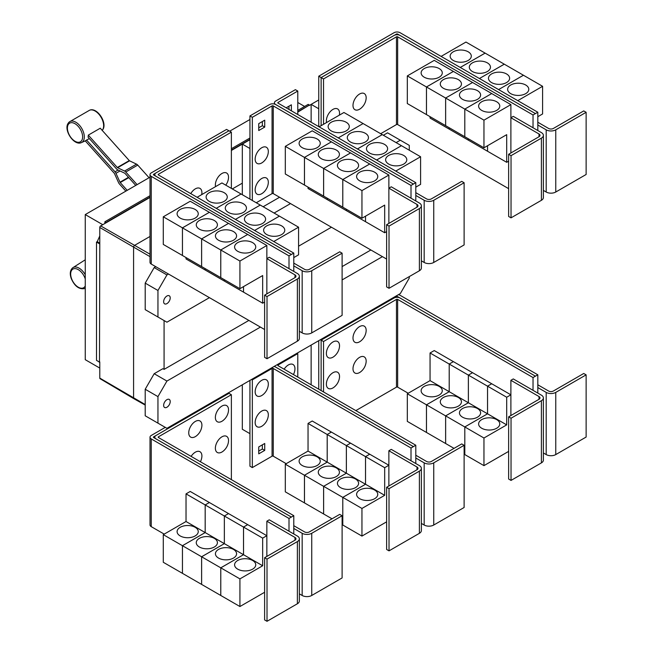 <?xml version="1.0" encoding="UTF-8"?>
<svg xmlns="http://www.w3.org/2000/svg" width="654" height="654" viewBox="0 0 654 654"><rect width="100%" height="100%" fill="white"/><g stroke="black" fill="none" stroke-linecap="round" stroke-linejoin="round"><path stroke-width="0.98" d="M149.071 177.725L137.749 165.094A3.384 1.954 -120 0 0 136.531 164.138L129.582 160.827A0.85 0.49 60 0 1 129.271 160.59L100.258 128.217L88.29 135.125L117.303 167.498A0.85 0.49 -120 0 0 117.614 167.735L124.562 171.046A3.384 1.954 60 0 1 125.781 172.002L137.103 184.641M135.754 185.417L125.02 173.441A0.85 0.49 -120 0 0 124.718 173.204L117.769 169.893A3.384 1.954 60 0 1 116.551 168.945L88.061 137.152A12.434 7.178 -120 0 0 88.29 135.125M125.846 191.14L119.461 184.011A3.384 1.954 60 0 1 118.513 182.54L114.507 173.629A0.85 0.49 -120 0 0 114.27 173.261L85.257 140.888A12.434 7.178 -120 0 0 85.437 140.806A12.434 7.178 -120 0 0 86.541 140.038L89.361 138.607M86.541 140.038L115.03 171.822A3.384 1.954 60 0 1 115.979 173.294L119.984 182.204A0.85 0.49 -120 0 0 120.222 182.564L127.203 190.355M293.785 271.41L293.785 265.884L302.164 270.715A6.769 3.908 0 0 0 311.737 270.715L342.107 253.188L339.712 251.806L309.342 269.334A3.384 1.954 180 0 1 304.56 269.334L293.785 263.121M342.107 253.188L342.107 315.375L311.737 332.902A6.769 3.908 0 0 1 302.164 332.902L299.36 331.284M224.175 192.701A10.578 6.107 180 0 1 227.273 197.018A10.578 6.107 180 0 1 220.75 202.658A10.578 6.107 180 0 1 209.215 201.334A10.578 6.107 180 0 1 206.116 197.018A10.578 6.107 180 0 1 212.648 191.377A10.578 6.107 180 0 1 224.175 192.701M293.785 257.594L298.576 254.823L298.576 227.191L221.935 182.94L197.099 197.279M243.345 203.762A10.578 6.107 180 0 1 246.444 208.086A10.578 6.107 180 0 1 239.912 213.727A10.578 6.107 180 0 1 228.385 212.403A10.578 6.107 180 0 1 225.287 208.086A10.578 6.107 180 0 1 231.81 202.438A10.578 6.107 180 0 1 243.345 203.762M262.507 214.831A10.578 6.107 180 0 1 265.606 219.147A10.578 6.107 180 0 1 259.074 224.788A10.578 6.107 180 0 1 247.547 223.464A10.578 6.107 180 0 1 244.449 219.147A10.578 6.107 180 0 1 250.981 213.506A10.578 6.107 180 0 1 262.507 214.831M281.67 225.892A10.578 6.107 180 0 1 284.768 230.208A10.578 6.107 180 0 1 278.236 235.857A10.578 6.107 180 0 1 266.709 234.533A10.578 6.107 180 0 1 263.611 230.208A10.578 6.107 180 0 1 270.143 224.567A10.578 6.107 180 0 1 281.67 225.892M215.567 186.619A9.311 5.371 -60 0 1 215.37 184.886A9.311 5.371 -60 0 1 221.951 173.482A9.311 5.371 -60 0 1 228.532 177.283A9.311 5.371 -60 0 1 228.377 179.024A14.494 14.494 0 0 1 225.761 185.147M190.755 193.617A9.311 5.371 -60 0 1 197.9 187.976A9.311 5.371 -60 0 1 201.906 192.66A9.311 5.371 -60 0 1 201.743 194.401A14.494 14.494 0 0 1 201.71 194.622M511.036 155.66L508.64 154.279L539.01 136.743A3.384 1.954 0 0 0 540 135.362A3.384 1.954 0 0 0 539.01 133.98L510.888 117.736L513.276 116.355L541.406 132.599A6.769 3.908 180 0 1 543.384 135.362A6.769 3.908 180 0 1 541.406 138.125L511.036 155.66L511.036 217.847L508.64 216.466L508.64 154.279M543.384 135.362L543.384 197.549A6.769 3.908 180 0 1 541.406 200.312L511.036 217.847M510.888 152.979L510.888 104.615L483.96 120.156L483.96 147.796L506.695 134.667L506.695 162.306L487.549 151.254L487.549 145.728M424.225 77.205A10.578 6.107 180 0 1 421.127 72.888A10.578 6.107 180 0 1 427.651 67.248A10.578 6.107 180 0 1 439.186 68.572A10.578 6.107 180 0 1 442.284 72.888A10.578 6.107 180 0 1 435.752 78.529A10.578 6.107 180 0 1 424.225 77.205M407.319 75.913L434.248 60.364L453.394 71.417L426.465 86.966L407.319 75.913L407.319 103.553L445.644 125.658M426.465 86.966L426.465 114.605M487.532 145.736L487.532 151.246L468.387 140.185L468.387 138.803L468.37 140.177L449.216 129.124L449.216 127.743L449.208 129.116L430.054 118.063L430.054 116.674M443.387 88.274A10.578 6.107 180 0 1 440.289 83.949A10.578 6.107 180 0 1 446.821 78.308A10.578 6.107 180 0 1 458.348 79.633A10.578 6.107 180 0 1 461.446 83.949A10.578 6.107 180 0 1 454.914 89.598A10.578 6.107 180 0 1 443.387 88.274M426.482 114.613L426.482 86.974L445.627 98.026L445.627 125.666M462.55 99.334A10.578 6.107 180 0 1 459.451 95.018A10.578 6.107 180 0 1 465.983 89.377A10.578 6.107 180 0 1 477.51 90.693A10.578 6.107 180 0 1 480.608 95.018A10.578 6.107 180 0 1 474.076 100.659A10.578 6.107 180 0 1 462.55 99.334M426.482 86.974L453.41 71.425L491.718 93.547L464.79 109.095L464.79 136.735L464.806 109.104L445.644 98.035L445.644 125.674L483.96 147.796M481.712 110.395A10.578 6.107 180 0 1 478.614 106.079A10.578 6.107 180 0 1 485.145 100.438A10.578 6.107 180 0 1 496.672 101.762A10.578 6.107 180 0 1 499.77 106.079A10.578 6.107 180 0 1 493.239 111.72A10.578 6.107 180 0 1 481.712 110.395M510.888 104.615L491.718 93.563L464.806 109.104L483.96 120.156M366.166 97.822A9.311 5.371 -60 0 1 366.003 99.563A14.494 14.494 0 0 1 361.008 108.221A9.311 5.371 -60 0 1 352.997 105.425A9.311 5.371 -60 0 1 359.577 94.021A9.311 5.371 -60 0 1 366.166 97.822M326.567 122.527A9.311 5.371 -60 0 1 326.371 120.802A9.311 5.371 -60 0 1 332.951 109.398A9.311 5.371 -60 0 1 339.532 113.199A9.311 5.371 -60 0 1 339.377 114.941A14.494 14.494 0 0 1 339.336 115.161M267.012 296.54L264.617 295.158L294.987 277.631A3.384 1.954 0 0 0 295.976 276.25A3.384 1.954 0 0 0 294.987 274.868L266.857 258.624L269.252 257.243L297.374 273.486A6.769 3.908 180 0 1 299.36 276.25A6.769 3.908 180 0 1 297.374 279.013L267.012 296.54L267.012 358.727L264.617 357.346L264.617 295.158M299.36 276.25L299.36 338.437A6.769 3.908 180 0 1 297.374 341.2L267.012 358.727M266.857 293.867L266.857 245.495L239.928 261.044L239.928 288.684L262.671 275.555L262.671 303.194L243.525 292.142L243.525 286.607M180.193 218.093A10.578 6.107 180 0 1 177.095 213.776A10.578 6.107 180 0 1 183.627 208.136A10.578 6.107 180 0 1 195.154 209.46A10.578 6.107 180 0 1 198.252 213.776A10.578 6.107 180 0 1 191.72 219.417A10.578 6.107 180 0 1 180.193 218.093M163.287 216.801L190.216 201.252L209.37 212.305L182.441 227.854L163.287 216.801L163.287 244.433L182.458 255.485M182.441 227.854L182.441 255.493M224.347 279.683L224.347 281.065L205.192 270.012L205.192 268.631L205.176 270.004L186.03 258.943L186.03 257.562M199.364 229.153A10.578 6.107 180 0 1 196.265 224.837A10.578 6.107 180 0 1 202.789 219.196A10.578 6.107 180 0 1 214.316 220.521A10.578 6.107 180 0 1 217.414 224.837A10.578 6.107 180 0 1 210.89 230.478A10.578 6.107 180 0 1 199.364 229.153M182.458 227.862L209.386 212.313L228.532 223.374L201.604 238.914L182.458 227.862L182.458 255.501L239.928 288.684M201.604 238.914L201.604 266.554M218.526 240.222A10.578 6.107 180 0 1 215.428 235.906A10.578 6.107 180 0 1 221.959 230.257A10.578 6.107 180 0 1 233.486 231.581A10.578 6.107 180 0 1 236.584 235.906A10.578 6.107 180 0 1 230.053 241.547A10.578 6.107 180 0 1 218.526 240.222M201.62 266.562L201.62 238.923L220.766 249.983L220.766 277.623L220.782 249.992L239.928 261.044M243.509 286.624L243.509 292.134L224.355 281.073L224.355 279.691M237.688 251.283A10.578 6.107 180 0 1 234.59 246.967A10.578 6.107 180 0 1 241.122 241.326A10.578 6.107 180 0 1 252.648 242.65A10.578 6.107 180 0 1 255.747 246.967A10.578 6.107 180 0 1 249.215 252.607A10.578 6.107 180 0 1 237.688 251.283M241.081 193.993L216.253 208.332L241.097 194.001M235.432 219.409L260.259 205.07L235.415 219.401M279.413 216.122L254.578 230.461M254.594 230.47L279.422 216.131M298.576 227.191L273.74 241.522M231.377 132.149L158.431 174.258A0.85 0.49 0 0 0 158.431 174.953L293.785 253.098L291.39 254.48L156.036 176.335A4.235 2.444 180 0 1 154.794 174.61A4.235 2.444 180 0 1 156.036 172.877L228.982 130.767L231.377 132.149L231.377 188.393M415.797 200.966L415.797 195.44L424.176 200.279A6.769 3.908 0 0 0 433.749 200.279L464.119 182.744L461.724 181.362L431.362 198.89A3.384 1.954 180 0 1 426.571 198.89L415.797 192.677M464.119 182.744L464.119 244.931L433.749 262.467A6.769 3.908 0 0 1 424.176 262.467L421.372 260.84M346.195 122.257A10.578 6.107 180 0 1 349.293 126.574A10.578 6.107 180 0 1 342.761 132.214A10.578 6.107 180 0 1 331.235 130.89A10.578 6.107 180 0 1 328.136 126.574A10.578 6.107 180 0 1 334.66 120.933A10.578 6.107 180 0 1 346.195 122.257M415.797 187.15L420.587 184.387L420.587 156.747L343.947 112.496L319.111 126.835M365.357 133.318A10.578 6.107 180 0 1 368.455 137.642A10.578 6.107 180 0 1 361.924 143.283A10.578 6.107 180 0 1 350.397 141.959A10.578 6.107 180 0 1 347.299 137.642A10.578 6.107 180 0 1 353.83 131.994A10.578 6.107 180 0 1 365.357 133.318M384.519 144.387A10.578 6.107 180 0 1 387.618 148.703A10.578 6.107 180 0 1 381.086 154.344A10.578 6.107 180 0 1 369.559 153.02A10.578 6.107 180 0 1 366.461 148.703A10.578 6.107 180 0 1 372.993 143.062A10.578 6.107 180 0 1 384.519 144.387M403.682 155.448A10.578 6.107 180 0 1 406.78 159.764A10.578 6.107 180 0 1 400.248 165.413A10.578 6.107 180 0 1 388.721 164.089A10.578 6.107 180 0 1 385.623 159.764A10.578 6.107 180 0 1 392.155 154.123A10.578 6.107 180 0 1 403.682 155.448M389.024 226.096L386.628 224.714L416.999 207.187A3.384 1.954 0 0 0 417.988 205.806A3.384 1.954 0 0 0 416.999 204.424L388.868 188.18L391.264 186.799L419.394 203.042A6.769 3.908 180 0 1 421.372 205.806A6.769 3.908 180 0 1 419.394 208.569L389.024 226.096L389.024 288.291L386.628 286.902L386.628 224.714M421.372 205.806L421.372 267.993A6.769 3.908 180 0 1 419.394 270.756L389.024 288.291M388.868 223.423L388.868 175.051L361.948 190.6L361.948 218.24L384.683 205.111L384.683 232.75L365.537 221.698L365.537 216.172M302.205 147.649A10.578 6.107 180 0 1 299.107 143.332A10.578 6.107 180 0 1 305.639 137.692A10.578 6.107 180 0 1 317.165 139.016A10.578 6.107 180 0 1 320.264 143.332A10.578 6.107 180 0 1 313.74 148.973A10.578 6.107 180 0 1 302.205 147.649M285.308 146.357L312.236 130.808L331.382 141.861L304.453 157.41L285.308 146.357L285.308 173.997L342.794 207.171M304.453 157.41L304.453 185.049M327.188 198.178L327.188 199.56L308.042 188.507L308.042 187.118M321.376 158.718A10.578 6.107 180 0 1 318.277 154.393A10.578 6.107 180 0 1 324.801 148.752A10.578 6.107 180 0 1 336.336 150.077A10.578 6.107 180 0 1 339.434 154.393A10.578 6.107 180 0 1 332.902 160.034A10.578 6.107 180 0 1 321.376 158.718M304.47 185.057L304.47 157.418L323.616 168.47L323.616 196.11M365.521 216.18L365.521 221.69L346.375 210.629L346.375 209.247L346.358 210.621L327.204 199.568L327.204 198.187M340.538 169.778A10.578 6.107 180 0 1 337.439 165.462A10.578 6.107 180 0 1 343.971 159.813A10.578 6.107 180 0 1 355.498 161.137A10.578 6.107 180 0 1 358.596 165.462A10.578 6.107 180 0 1 352.065 171.103A10.578 6.107 180 0 1 340.538 169.778M323.632 196.118L323.632 168.479L342.778 179.539L342.778 207.179L361.948 218.24M359.7 180.839A10.578 6.107 180 0 1 356.602 176.523A10.578 6.107 180 0 1 363.133 170.882A10.578 6.107 180 0 1 374.66 172.206A10.578 6.107 180 0 1 377.759 176.523A10.578 6.107 180 0 1 371.227 182.164A10.578 6.107 180 0 1 359.7 180.839M342.794 207.187L342.794 179.548L361.948 190.6M445.644 98.035L472.572 82.494L445.627 98.026M506.695 162.306L508.64 161.186M535.422 113.592L400.06 35.447A4.235 2.444 0 0 0 394.076 35.447L321.13 77.564L323.526 78.946L396.471 36.828A0.85 0.49 180 0 1 397.665 36.828L533.026 114.973L537.817 112.226L537.817 124.996L546.188 129.835A6.769 3.908 0 0 0 555.761 129.835L586.131 112.3L583.736 110.918L553.374 128.454A3.384 1.954 180 0 1 548.583 128.454L537.817 122.233M586.131 112.3L586.131 174.487L555.761 192.023A6.769 3.908 0 0 1 546.188 192.023L543.384 190.404M468.207 51.813A10.578 6.107 180 0 1 471.305 56.13A10.578 6.107 180 0 1 464.773 61.77A10.578 6.107 180 0 1 453.247 60.454A10.578 6.107 180 0 1 450.148 56.13A10.578 6.107 180 0 1 456.672 50.489A10.578 6.107 180 0 1 468.207 51.813M537.817 116.706L542.599 113.943L542.599 86.303L465.959 42.052L441.115 56.399M487.369 62.874A10.578 6.107 180 0 1 490.467 67.198A10.578 6.107 180 0 1 483.935 72.839A10.578 6.107 180 0 1 472.409 71.515A10.578 6.107 180 0 1 469.31 67.198A10.578 6.107 180 0 1 475.842 61.55A10.578 6.107 180 0 1 487.369 62.874M506.531 73.943A10.578 6.107 180 0 1 509.63 78.259A10.578 6.107 180 0 1 503.098 83.9A10.578 6.107 180 0 1 491.571 82.576A10.578 6.107 180 0 1 488.473 78.259A10.578 6.107 180 0 1 495.004 72.619A10.578 6.107 180 0 1 506.531 73.943M525.693 85.004A10.578 6.107 180 0 1 528.792 89.32A10.578 6.107 180 0 1 522.26 94.969A10.578 6.107 180 0 1 510.733 93.645A10.578 6.107 180 0 1 507.635 89.32A10.578 6.107 180 0 1 514.167 83.679A10.578 6.107 180 0 1 525.693 85.004M380.677 133.702L396.471 124.579A0.85 0.49 180 0 1 397.665 124.579L508.64 188.654M323.526 78.946L323.526 124.285M201.62 238.923L228.548 223.382L247.694 234.434L220.766 249.983L247.711 234.443L266.857 245.495M262.671 303.194L264.617 302.074M293.785 265.884L293.785 253.098M338.273 137.896L363.109 123.557L338.265 137.888M382.263 134.618L357.427 148.957M357.444 148.965L382.271 134.626M376.606 160.026L401.442 145.687L376.59 160.017M420.587 156.747L395.752 171.078M304.47 157.418L331.398 141.869L350.544 152.93L323.616 168.47M350.544 152.93L369.706 163.99L342.778 179.539M323.632 168.479L350.56 152.938M342.794 179.548L369.723 163.999L388.868 175.051M384.683 232.75L386.628 231.63M268.328 151.548A9.311 5.371 -60 0 1 268.165 153.289A14.494 14.494 0 0 1 263.17 161.939A9.311 5.371 -60 0 1 255.158 159.143A9.311 5.371 -60 0 1 261.739 147.747A9.311 5.371 -60 0 1 268.328 151.548M268.328 182.294A9.311 5.371 -60 0 1 268.165 184.036A14.494 14.494 0 0 1 263.17 192.693A9.311 5.371 -60 0 1 255.158 189.897A9.311 5.371 -60 0 1 261.739 178.493A9.311 5.371 -60 0 1 268.328 182.294M286.158 107.804L291.365 104.803L291.365 110.812M288.97 109.431L288.97 106.185M264.731 127.089L258.747 130.538L258.747 123.631L264.731 120.172L264.731 127.089L262.344 125.707L262.344 121.554M258.747 127.775L262.344 125.707M533.026 114.973L533.026 127.759M537.817 124.996L537.817 130.522M485.104 53.105L460.261 67.452M460.277 67.46L485.121 53.121M504.275 64.174L479.423 78.521L504.291 64.182M523.437 75.235L498.585 89.582L523.453 75.243M542.599 86.303L517.755 100.651M537.817 112.226L400.06 32.7A4.235 2.444 0 0 0 394.076 32.7L318.751 76.191L321.13 77.564L321.13 125.666M155.75 173.065L153.641 174.275A0.85 0.49 0 0 0 153.641 174.97L291.39 254.48L289.003 255.877L151.246 176.351A4.235 2.444 180 0 1 150.011 174.626A4.235 2.444 180 0 1 151.246 172.893L226.57 129.41L228.949 130.784M289.003 268.647L289.003 255.877M264.617 329.518L151.246 264.069A4.235 2.444 180 0 1 150.011 262.344L150.011 174.626M411.014 198.203L411.014 185.434L273.266 105.907A0.85 0.49 180 0 0 272.064 105.907L252.33 117.303L249.942 115.922L269.669 104.526A4.235 2.444 0 0 1 275.653 104.526L413.41 184.052L275.653 104.509A4.235 2.444 180 0 1 274.418 102.784A4.235 2.444 180 0 1 275.653 101.051L295.387 89.663L297.783 91.045L278.048 102.433A0.85 0.49 0 0 0 278.048 103.128L415.797 182.654L413.41 184.036M415.797 195.44L415.797 182.654M297.783 114.515L297.783 91.045M256.254 202.756L272.064 193.625A0.85 0.49 180 0 1 273.266 193.625L386.628 259.074M411.014 185.434L413.41 184.052M252.33 117.303L252.33 200.492M249.942 115.922L249.942 199.11M394.395 35.283L396.471 34.082A0.85 0.49 180 0 1 397.665 34.082L399.749 35.283M293.785 533.983L293.785 528.448L302.164 533.288A6.769 3.908 0 0 0 311.737 533.288L342.107 515.753L339.712 514.371L309.342 531.906A3.384 1.954 180 0 1 304.56 531.906L293.785 525.685M342.107 515.753L342.107 577.94L311.737 595.475A6.769 3.908 0 0 1 302.164 595.475L299.36 593.857M228.532 440.616A9.311 5.371 -60 0 1 228.377 442.349A14.494 14.494 0 0 1 223.382 451.007A9.311 5.371 -60 0 1 215.37 448.211A9.311 5.371 -60 0 1 221.951 436.815A9.311 5.371 -60 0 1 228.532 440.616M191.107 456.386A9.311 5.371 -60 0 1 198.113 451.293A9.311 5.371 -60 0 1 201.906 455.985A9.311 5.371 -60 0 1 201.743 457.726A14.494 14.494 0 0 1 200.418 461.765M228.532 409.862A9.311 5.371 -60 0 1 228.377 411.603A14.494 14.494 0 0 1 223.382 420.26A9.311 5.371 -60 0 1 215.37 417.465A9.311 5.371 -60 0 1 221.951 406.069A9.311 5.371 -60 0 1 228.532 409.862M201.906 425.239A9.311 5.371 -60 0 1 201.743 426.98A14.494 14.494 0 0 1 196.748 435.638A9.311 5.371 -60 0 1 188.736 432.842A9.311 5.371 -60 0 1 195.317 421.438A9.311 5.371 -60 0 1 201.906 425.239M511.036 418.225L508.64 416.843L539.01 399.308A3.384 1.954 0 0 0 540 397.926A3.384 1.954 0 0 0 539.01 396.545L510.888 380.309L513.276 378.928L541.406 395.163A6.769 3.908 180 0 1 543.384 397.926A6.769 3.908 180 0 1 541.406 400.689L511.036 418.225L511.036 480.412L508.64 479.03L508.64 416.843M543.384 397.926L543.384 460.114A6.769 3.908 180 0 1 541.406 462.877L511.036 480.412M510.888 415.552L510.888 380.309M439.186 386.416A10.578 6.107 180 0 1 442.284 390.732A10.578 6.107 180 0 1 435.752 396.373A10.578 6.107 180 0 1 424.225 395.049A10.578 6.107 180 0 1 421.127 390.732A10.578 6.107 180 0 1 427.651 385.092A10.578 6.107 180 0 1 439.186 386.416M426.465 404.81L407.319 393.757L430.054 380.628L430.054 352.988L449.208 364.049L449.208 391.681L426.465 404.81L426.465 432.449L407.319 421.397L407.319 393.757M449.208 391.681L430.054 380.628M458.348 397.477A10.578 6.107 180 0 1 461.446 401.801A10.578 6.107 180 0 1 454.914 407.442A10.578 6.107 180 0 1 443.387 406.118A10.578 6.107 180 0 1 440.289 401.801A10.578 6.107 180 0 1 446.821 396.152A10.578 6.107 180 0 1 458.348 397.477M445.627 415.879L426.482 404.818L449.216 391.697L449.216 364.057L468.37 375.11L468.37 402.75L445.627 415.879L445.627 443.518L426.482 432.457L426.482 404.818M487.532 413.81L464.79 426.939L445.644 415.887L468.387 402.758L468.387 375.118L487.532 386.171L487.532 413.81L449.216 391.697M477.51 408.546A10.578 6.107 180 0 1 480.608 412.862A10.578 6.107 180 0 1 474.076 418.503A10.578 6.107 180 0 1 462.55 417.178A10.578 6.107 180 0 1 459.451 412.862A10.578 6.107 180 0 1 465.983 407.221A10.578 6.107 180 0 1 477.51 408.546M454.039 448.366L445.644 443.526L445.644 415.887M506.695 424.879L487.549 413.818L487.549 386.179L506.695 397.24L506.695 424.879L483.96 438.008L464.806 426.948L464.79 454.579L464.119 454.195M496.672 419.606A10.578 6.107 180 0 1 499.77 423.923A10.578 6.107 180 0 1 493.239 429.572A10.578 6.107 180 0 1 481.712 428.247A10.578 6.107 180 0 1 478.614 423.923A10.578 6.107 180 0 1 485.145 418.282A10.578 6.107 180 0 1 496.672 419.606M483.96 438.008L483.96 465.64L464.806 454.587L464.806 426.948L487.549 413.818M366.166 361.155A9.311 5.371 -60 0 1 366.003 362.896A14.494 14.494 0 0 1 361.008 371.546A9.311 5.371 -60 0 1 352.997 368.75A9.311 5.371 -60 0 1 359.577 357.354A9.311 5.371 -60 0 1 366.166 361.155M339.532 376.524A9.311 5.371 -60 0 1 339.377 378.265A14.494 14.494 0 0 1 334.382 386.923A9.311 5.371 -60 0 1 326.371 384.127A9.311 5.371 -60 0 1 332.951 372.723A9.311 5.371 -60 0 1 339.532 376.524M366.166 330.401A9.311 5.371 -60 0 1 366.003 332.142A14.494 14.494 0 0 1 361.008 340.799A9.311 5.371 -60 0 1 352.997 338.004A9.311 5.371 -60 0 1 359.577 326.608A9.311 5.371 -60 0 1 366.166 330.401M339.532 345.778A9.311 5.371 -60 0 1 339.377 347.519A14.494 14.494 0 0 1 334.382 356.177A9.311 5.371 -60 0 1 326.371 353.381A9.311 5.371 -60 0 1 332.951 341.977A9.311 5.371 -60 0 1 339.532 345.778M150.011 177.185L85.249 214.577L85.249 359.684L99.784 368.079M229.701 131.176L249.942 119.494M297.783 102.498L304.617 106.447M85.249 214.577L102.776 224.698M104.877 223.488L104.877 221.763L150.011 195.71M231.377 148.728L249.942 138.01M297.783 110.395L308.206 104.37L309.407 105.065L297.783 111.777M104.877 221.763L106.071 222.801L150.011 197.434M249.942 139.392L231.377 150.109M150.011 197.091L106.071 222.458M99.49 362.103L99.784 243.64L99.49 362.103L96.498 360.37L96.498 242.078L97.225 241.661L99.784 235.955M99.784 362.7L98.926 361.776M231.377 150.453L242.323 144.133M297.783 112.12L309.407 105.065M242.323 194.712L242.323 144.101L249.926 148.491L249.926 199.102M242.323 144.101L249.942 139.703M318.751 76.191L318.751 126.631L318.743 108.76L311.141 104.37L318.751 99.972M267.012 559.113L264.617 557.731L294.987 540.196A3.384 1.954 0 0 0 295.976 538.814A3.384 1.954 0 0 0 294.987 537.433L266.857 521.197L269.252 519.816L297.374 536.051A6.769 3.908 180 0 1 299.36 538.814A6.769 3.908 180 0 1 297.374 541.577L267.012 559.113L267.012 621.3L264.617 619.918L264.617 557.731M299.36 538.814L299.36 601.001A6.769 3.908 180 0 1 297.374 603.765L267.012 621.3M266.857 556.431L266.857 521.197M195.154 527.304A10.578 6.107 180 0 1 198.252 531.62A10.578 6.107 180 0 1 191.72 537.261A10.578 6.107 180 0 1 180.193 535.937A10.578 6.107 180 0 1 177.095 531.62A10.578 6.107 180 0 1 183.627 525.98A10.578 6.107 180 0 1 195.154 527.304M182.441 545.698L163.287 534.645L186.03 521.516L186.03 493.876L205.176 504.929L205.176 532.569L182.441 545.698L182.441 573.337L163.287 562.285L163.287 534.645M243.509 554.698L220.766 567.827L201.62 556.775L224.355 543.646L224.355 516.006L243.509 527.059L243.509 554.698L224.355 543.646L201.604 556.767L182.458 545.706L205.192 532.577L205.192 504.945L224.347 515.998L224.347 543.638L186.03 521.516M214.316 538.365A10.578 6.107 180 0 1 217.414 542.689A10.578 6.107 180 0 1 210.89 548.33A10.578 6.107 180 0 1 199.364 547.006A10.578 6.107 180 0 1 196.265 542.689A10.578 6.107 180 0 1 202.789 537.04A10.578 6.107 180 0 1 214.316 538.365M201.604 556.767L201.604 584.406L182.458 573.345L182.458 545.706M233.486 549.434A10.578 6.107 180 0 1 236.584 553.75A10.578 6.107 180 0 1 230.053 559.391A10.578 6.107 180 0 1 218.526 558.066A10.578 6.107 180 0 1 215.428 553.75A10.578 6.107 180 0 1 221.959 548.109A10.578 6.107 180 0 1 233.486 549.434M262.671 565.767L243.525 554.706L243.525 527.067L262.671 538.128L262.671 565.767L239.928 578.888L220.782 567.836L220.766 595.467L201.62 584.414L201.62 556.775M252.648 560.494A10.578 6.107 180 0 1 255.747 564.811A10.578 6.107 180 0 1 249.215 570.46A10.578 6.107 180 0 1 237.688 569.135A10.578 6.107 180 0 1 234.59 564.811A10.578 6.107 180 0 1 241.122 559.17A10.578 6.107 180 0 1 252.648 560.494M239.928 578.888L239.928 606.528L220.782 595.475L220.782 567.836L243.525 554.706M231.377 394.714L158.431 436.831A0.85 0.49 0 0 0 158.431 437.518L293.785 515.671L291.39 517.052L156.036 438.899A4.235 2.444 180 0 1 154.794 437.174A4.235 2.444 180 0 1 156.036 435.45L228.982 393.332L231.377 394.714L231.377 479.635M535.422 376.164L400.06 298.011A4.235 2.444 0 0 0 394.076 298.011L321.13 340.129L323.526 341.511L396.471 299.401A0.85 0.49 180 0 1 397.665 299.401L533.026 377.546L537.817 374.799L537.817 387.56L546.188 392.4A6.769 3.908 0 0 0 555.761 392.4L586.131 374.865L583.736 373.483L553.374 391.018A3.384 1.954 180 0 1 548.583 391.018L537.817 384.797M586.131 374.865L586.131 437.052L555.761 454.587A6.769 3.908 0 0 1 546.188 454.587L543.384 452.969M430.054 352.988L434.248 350.569L453.394 361.646M453.394 361.629L449.208 364.049M449.216 364.057L453.41 361.637L472.556 372.69L468.37 375.11L472.572 372.698L491.718 383.759L487.532 386.171M483.96 465.64L508.64 451.391M487.549 386.179L491.734 383.767L510.888 394.82L506.695 397.24M355.841 410.606L396.471 387.152A0.85 0.49 180 0 1 397.665 387.152L408.21 393.242M323.526 341.511L323.526 391.95M99.49 243.811L96.498 242.078M99.784 243.141L97.225 241.661M311.141 104.403L309.407 105.408M106.071 222.801L100.683 225.908A1.275 0.736 120 0 0 99.784 227.469L99.784 243.64M145.204 405.079L133.939 398.736A1.692 0.981 -60 0 1 133.923 398.727A1.692 0.981 -60 0 1 133.579 397.951L133.579 247.326A1.692 0.981 -60 0 1 134.781 245.25L150.011 236.454M232.317 188.932L242.323 183.161M311.141 122.233L311.141 104.37M263.153 206.738L279.56 197.263M293.785 528.448L293.785 515.671M186.03 493.876L190.216 491.456L209.37 502.517L205.176 504.929L209.386 502.525L228.532 513.578L224.347 515.998L228.548 513.586L247.694 524.639L266.857 535.708L262.671 538.128M247.694 524.639L243.509 527.059M239.928 606.528L264.617 592.279M243.525 527.067L247.711 524.655M533.026 377.546L533.026 390.332M537.817 387.56L537.817 393.095M320.419 339.712L321.13 340.129L321.13 390.569M99.784 361.932L99.784 378.102A1.275 0.736 120 0 0 100.046 378.682L133.923 398.727M170.22 297.913A4.652 2.69 -60 0 1 168.184 302.598A4.652 2.69 -60 0 1 164.604 303.84A4.652 2.69 -60 0 1 163.639 301.707A4.652 2.69 -60 0 1 165.666 297.022A4.652 2.69 -60 0 1 169.255 295.78A4.652 2.69 -60 0 1 170.22 297.913M396.111 142.613L400.305 140.201L409.281 145.376L409.281 150.216M400.305 140.201L387.552 132.836L383.367 135.255M155.75 266.668L154.18 267.576L145.204 283.125L145.204 309.653L157.949 317.018L157.949 290.482L145.204 283.125M157.949 290.482L166.925 274.933L154.18 267.576M166.925 274.933L168.495 274.026M274.1 213.057L290.515 203.582M209.427 297.66L166.925 322.201L157.949 317.018M331.439 227.216L298.576 246.19M155.75 435.629L153.641 436.847A0.85 0.49 0 0 0 153.641 437.534L291.39 517.069L289.003 518.45L151.246 438.924A4.235 2.444 180 0 1 150.011 437.191A4.235 2.444 180 0 1 151.246 435.466L165.266 427.373M289.003 531.212L289.003 518.45M164.203 534.114L151.246 526.642A4.235 2.444 180 0 1 150.011 524.909L150.011 437.191M537.817 374.799L400.06 295.273A4.235 2.444 0 0 0 398.417 294.684M394.395 297.848L396.471 296.654A0.85 0.49 180 0 1 397.665 296.654L399.749 297.848M409.281 276.593L409.281 278.048L400.305 293.597L166.925 428.329L157.949 423.146L157.949 396.618L166.925 381.069L154.18 373.712L162.871 368.692L164.08 369.379L248.863 320.427M342.107 266.595L370.875 249.983M164.08 369.379L164.08 320.55M389.024 488.669L386.628 487.287L416.999 469.752A3.384 1.954 0 0 0 417.988 468.37A3.384 1.954 0 0 0 416.999 466.989L388.868 450.753L391.264 449.372L419.394 465.607A6.769 3.908 180 0 1 421.372 468.37A6.769 3.908 180 0 1 419.394 471.133L389.024 488.669L389.024 550.856L386.628 549.474L386.628 487.287M421.372 468.37L421.372 530.558A6.769 3.908 180 0 1 419.394 533.321L389.024 550.856M388.868 485.996L388.868 450.753M317.165 456.86A10.578 6.107 180 0 1 320.264 461.176A10.578 6.107 180 0 1 313.74 466.817A10.578 6.107 180 0 1 302.205 465.493A10.578 6.107 180 0 1 299.107 461.176A10.578 6.107 180 0 1 305.639 455.536A10.578 6.107 180 0 1 317.165 456.86M304.453 475.254L285.308 464.201L308.042 451.072L308.042 423.432L327.188 434.485L327.188 462.125L304.453 475.254L304.453 502.893L285.308 491.841L285.308 464.201M365.521 484.254L342.778 497.383L323.632 486.331L346.375 473.202L346.375 445.562L365.521 456.615L365.521 484.254L346.375 473.202L323.616 486.323L304.47 475.262L327.204 462.133L327.204 434.501L346.358 445.554L346.358 473.194L308.042 451.072M336.336 467.921A10.578 6.107 180 0 1 339.434 472.245A10.578 6.107 180 0 1 332.902 477.886A10.578 6.107 180 0 1 321.376 476.562A10.578 6.107 180 0 1 318.277 472.245A10.578 6.107 180 0 1 324.801 466.596A10.578 6.107 180 0 1 336.336 467.921M323.616 486.323L323.616 513.962L304.47 502.901L304.47 475.262M355.498 478.99A10.578 6.107 180 0 1 358.596 483.306A10.578 6.107 180 0 1 352.065 488.947A10.578 6.107 180 0 1 340.538 487.622A10.578 6.107 180 0 1 337.439 483.306A10.578 6.107 180 0 1 343.971 477.665A10.578 6.107 180 0 1 355.498 478.99M332.028 518.81L323.632 513.97L323.632 486.331M342.778 497.383L342.778 525.023L342.107 524.631M374.66 490.05A10.578 6.107 180 0 1 377.759 494.367A10.578 6.107 180 0 1 371.227 500.016A10.578 6.107 180 0 1 359.7 498.691A10.578 6.107 180 0 1 356.602 494.367A10.578 6.107 180 0 1 363.133 488.726A10.578 6.107 180 0 1 374.66 490.05M361.948 508.452L342.794 497.392L365.537 484.262L365.537 456.623L384.683 467.684L384.683 495.323L361.948 508.452L361.948 536.084L342.794 525.031L342.794 497.392M384.683 495.323L365.537 484.262M268.328 414.873A9.311 5.371 -60 0 1 268.165 416.614A14.494 14.494 0 0 1 263.17 425.272A9.311 5.371 -60 0 1 255.158 422.476A9.311 5.371 -60 0 1 261.739 411.072A9.311 5.371 -60 0 1 268.328 414.873M268.328 384.127A9.311 5.371 -60 0 1 268.165 385.868A14.494 14.494 0 0 1 263.17 394.526A9.311 5.371 -60 0 1 255.158 391.73A9.311 5.371 -60 0 1 261.739 380.326A9.311 5.371 -60 0 1 268.328 384.127M228.23 392.94L228.949 393.348M318.743 389.187L318.743 340.685L318.751 389.195M311.141 384.797L311.141 345.067M163.639 405.357A4.652 2.69 -60 0 1 165.666 400.673A4.652 2.69 -60 0 1 169.255 399.422A4.652 2.69 -60 0 1 170.22 401.556A4.652 2.69 -60 0 1 168.184 406.24A4.652 2.69 -60 0 1 164.604 407.483A4.652 2.69 -60 0 1 163.639 405.357M154.18 373.712L145.204 389.253L145.204 415.789L157.949 423.146M157.949 396.618L145.204 389.253M166.925 381.069L260.415 327.098M342.107 279.928L382.427 256.654M264.731 450.393L258.747 453.843L258.747 446.935L264.731 443.477L264.731 450.393L262.344 449.012L262.344 444.859M258.747 451.08L262.344 449.012M415.797 463.539L415.797 458.004L424.176 462.844A6.769 3.908 0 0 0 433.749 462.844L464.119 445.309L461.724 443.927L431.362 461.462A3.384 1.954 180 0 1 426.571 461.462L415.797 455.241M464.119 445.309L464.119 507.496L433.749 525.031A6.769 3.908 0 0 1 424.176 525.031L421.372 523.413M308.042 423.432L312.236 421.012L331.382 432.073L327.188 434.485L331.398 432.081L350.544 443.15M346.375 445.562L350.56 443.142L346.358 445.554M350.56 443.142L369.706 454.195L365.521 456.615M361.948 536.084L386.628 521.835M365.537 456.623L369.723 454.211L388.868 465.264L384.683 467.684M251.602 379.443L252.33 379.868L272.064 368.48A0.85 0.49 180 0 1 273.266 368.48L411.014 448.006L411.014 460.768M252.33 379.868L252.33 467.585L272.064 456.198A0.85 0.49 180 0 1 273.266 456.198L286.215 463.678M249.926 380.415L249.926 433.651L242.323 429.261L242.323 384.797M249.942 380.407L249.942 466.204L252.33 467.585M411.014 448.006L413.41 446.608L275.653 367.074A4.235 2.444 180 0 1 274.647 366.142M274.01 366.51A4.235 2.444 0 0 1 275.653 367.098L413.41 446.625M297.063 353.201L297.783 353.61L278.048 365.006A0.85 0.49 0 0 0 278.048 365.692L415.797 445.227L413.41 446.608M415.797 458.004L415.797 445.227M297.783 377.088L297.783 353.61M284.122 369.199A9.311 5.371 -60 0 1 291.144 364.057A9.311 5.371 -60 0 1 294.954 368.75A9.311 5.371 -60 0 1 294.799 370.491A14.494 14.494 0 0 1 293.442 374.579M85.249 285.953A10.75 6.205 60 0 1 78.57 287.368A10.75 6.205 60 0 1 71.564 278.669A10.75 6.205 60 0 1 74.711 268.606A10.75 6.205 60 0 1 84.987 278.179A10.75 6.205 60 0 1 85.249 278.931M68.122 124.791A10.75 6.205 60 0 1 78.227 126.377A10.75 6.205 60 0 1 81.905 140.169A10.75 6.205 60 0 1 71.801 138.583A10.75 6.205 60 0 1 68.122 124.791M85.249 288.267A12.017 6.941 60 0 1 84.66 288.577C79.069 289.542 74.605 286.207 71.27 278.588C69.602 273.83 70.076 270.241 72.668 267.821A12.017 6.941 60 0 1 85.249 274.754M102.204 130.391A12.017 6.941 -120 0 0 102.85 129.451A12.017 6.941 -120 0 0 100.258 115.979A12.017 6.941 -120 0 0 89.573 110.232C96.776 106.806 107.199 122.208 103.07 129.19L102.22 130.399M68.122 123.426A12.017 6.941 60 0 1 69.406 121.881A12.017 6.941 60 0 1 80.442 126.459A12.017 6.941 60 0 1 83.516 140.61A12.017 6.941 60 0 1 81.39 142.637L85.437 140.806M137.749 165.094L125.781 172.002M136.531 164.138L124.562 171.046M129.582 160.827L117.614 167.735M129.271 160.59L117.303 167.498M115.03 171.822L118.096 170.048M115.979 173.294L120.009 170.964M119.984 182.204L128.478 177.299M120.222 182.564L128.773 177.626M311.737 270.715L311.737 332.902M541.406 200.312L541.406 138.125M539.01 136.743L539.01 133.98M297.374 341.2L297.374 279.013M294.987 277.631L294.987 274.868M302.164 270.715L302.164 332.902M158.431 174.953L158.431 174.258M433.749 200.279L433.749 262.467M419.394 270.756L419.394 208.569M416.999 207.187L416.999 204.424M424.176 200.279L424.176 262.467M555.761 129.835L555.761 192.023M546.188 129.835L546.188 192.023M396.471 36.828L396.471 124.579M397.665 36.828L397.665 124.579M151.246 264.069L151.246 176.351M153.641 174.97L153.641 174.275M278.048 103.128L278.048 102.433M273.266 105.907L273.266 193.625M272.064 105.907L272.064 193.625M397.665 34.082L397.665 34.752M396.471 34.082L396.471 34.752M311.737 533.288L311.737 595.475M541.406 462.877L541.406 400.689M539.01 399.308L539.01 396.545M302.164 533.288L302.164 595.475M297.374 603.765L297.374 541.577M294.987 540.196L294.987 537.433M158.431 437.518L158.431 436.831M555.761 392.4L555.761 454.587M546.188 392.4L546.188 454.587M396.471 299.401L396.471 387.152M397.665 299.401L397.665 387.152M150.011 254.193L100.683 225.908M150.011 256.646L99.784 227.469M151.246 526.642L151.246 438.924M153.641 437.534L153.641 436.847M397.665 296.654L397.665 297.325M396.471 296.654L396.471 297.325M145.204 404.548L99.784 378.102M419.394 533.321L419.394 471.133M416.999 469.752L416.999 466.989M433.749 462.844L433.749 525.031M424.176 462.844L424.176 525.031M272.064 368.48L272.064 456.198M273.266 368.48L273.266 456.198M278.048 365.692L278.048 365.006M81.39 142.637C74.188 146.063 63.765 130.661 67.893 123.68L69.406 121.881L89.573 110.232M85.249 288.324L84.66 288.577M72.668 267.821L85.249 259.802M154.794 175.632L154.794 174.61M274.418 104.027L274.418 102.784M154.794 438.205L154.794 437.174"/></g></svg>
